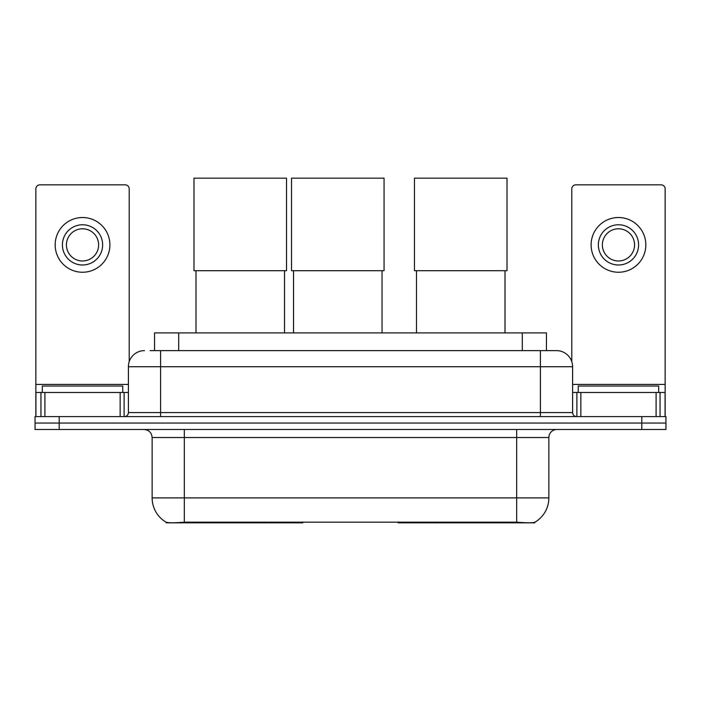 <?xml version="1.0" encoding="UTF-8"?>
<svg xmlns="http://www.w3.org/2000/svg" width="701" height="701" viewBox="0 0 701 701"><rect width="100%" height="100%" fill="white"/><g stroke="black" fill="none" stroke-linecap="round" stroke-linejoin="round"><path stroke-width="1.05" d="M302.85 522.043L302.85 522.832L166.216 522.832L166.216 522.263M154.562 350.623L154.562 332.914L546.438 332.914L546.438 350.623M534.784 522.263L534.784 522.832L398.15 522.832L398.15 522.043M152.135 497.885L184.328 497.885L184.328 437.529L152.135 437.529L152.135 497.885A28.163 28.163 0 0 0 166.058 522.184C168.144 522.99 174.234 522.99 184.328 522.184L516.672 522.184C526.758 522.99 532.848 522.99 534.942 522.184A28.163 28.163 0 0 0 548.865 497.885L548.865 437.529A8.044 8.044 0 0 1 556.909 429.485M59.191 416.604L665.95 416.604L665.95 423.045L35.05 423.045L35.05 429.485L59.191 429.485L59.191 423.045L35.05 423.045L35.05 416.604L59.191 416.604L59.191 423.045L665.95 423.045L665.95 429.485L59.191 429.485M150.496 350.623L550.872 350.623M150.128 350.623L160.59 350.623L160.59 366.719L128.397 366.719L128.397 412.582A4.022 4.022 0 0 1 124.375 416.604M144.494 350.623A16.097 16.097 0 0 0 128.397 366.719M556.506 350.623A16.097 16.097 0 0 1 572.603 366.719L540.41 366.719L540.41 350.623L556.261 350.623M572.603 366.719L572.603 412.582C572.84 415.027 574.18 416.368 576.625 416.604M665.95 416.604L665.95 423.045M122.763 392.464L122.763 386.032L42.297 386.032L42.297 392.464M120.151 416.604L120.151 392.464L44.908 392.464L44.908 416.604M129.203 361.69L129.203 188.876A4.022 4.022 0 0 0 125.181 184.845L39.878 184.845A4.022 4.022 0 0 0 35.856 188.876L35.856 392.464L44.908 392.464M120.151 392.464L128.397 392.464M35.856 416.604L35.856 392.464M82.525 224.767A20.119 20.119 0 0 0 62.407 244.877A20.119 20.119 0 0 0 82.525 264.996A20.119 20.119 0 0 0 102.644 244.877A20.119 20.119 0 0 0 82.525 224.767M82.525 228.789A16.097 16.097 0 0 0 66.437 244.877A16.097 16.097 0 0 0 82.525 260.974A16.097 16.097 0 0 0 98.622 244.877A16.097 16.097 0 0 0 82.525 228.789M82.525 272.242A27.357 27.357 0 0 0 109.891 244.877A27.357 27.357 0 0 0 82.525 217.52A27.357 27.357 0 0 0 55.169 244.877A27.357 27.357 0 0 0 82.525 272.242M658.703 392.464L658.703 386.032L578.237 386.032L578.237 392.464M195.991 270.709L195.991 332.914M284.51 270.709L284.51 332.914M193.984 178.168L286.525 178.168L286.525 270.709L193.984 270.709L193.984 178.168M416.49 270.709L416.49 332.914M505.009 270.709L505.009 332.914M414.475 178.168L507.016 178.168L507.016 270.709L414.475 270.709L414.475 178.168M293.526 270.709L293.526 332.914M382.045 270.709L382.045 332.914M291.511 178.168L384.06 178.168L384.06 270.709L291.511 270.709L291.511 178.168M656.092 416.604L656.092 392.464L580.849 392.464L580.849 416.604M665.144 416.604L665.144 392.464L665.144 416.604M656.092 392.464L665.144 392.464L665.144 188.876A4.022 4.022 0 0 0 661.122 184.845L575.819 184.845A4.022 4.022 0 0 0 571.797 188.876L571.797 361.69M572.603 392.464L580.849 392.464M618.475 224.767A20.119 20.119 0 0 0 598.356 244.877A20.119 20.119 0 0 0 618.475 264.996A20.119 20.119 0 0 0 638.593 244.877A20.119 20.119 0 0 0 618.475 224.767M618.475 228.789A16.097 16.097 0 0 0 602.378 244.877A16.097 16.097 0 0 0 618.475 260.974A16.097 16.097 0 0 0 634.563 244.877A16.097 16.097 0 0 0 618.475 228.789M618.475 272.242A27.357 27.357 0 0 0 645.831 244.877A27.357 27.357 0 0 0 618.475 217.52A27.357 27.357 0 0 0 591.109 244.877A27.357 27.357 0 0 0 618.475 272.242M436.662 522.043L436.662 522.832M513.053 522.832L513.053 522.043M264.338 522.043L264.338 522.832M187.947 522.832L187.947 522.043M178.702 350.623L178.702 332.914M522.298 350.623L522.298 332.914M271.9 522.043L271.9 522.832M429.1 522.043L429.1 522.832M398.641 522.043L398.641 522.832M302.359 522.043L302.359 522.832M516.672 429.485L516.672 437.529L184.328 437.529L184.328 429.485M548.865 437.529L516.672 437.529L516.672 497.885L548.865 497.885M516.672 522.184L516.672 497.885L184.328 497.885L184.328 522.184M641.809 429.485L641.809 416.604M160.59 416.604L160.59 412.582L572.603 412.582M128.397 412.582L160.59 412.582L160.59 366.719L540.41 366.719L540.41 416.604M128.397 384.42L35.856 384.42M124.112 392.464L124.112 416.604M35.917 392.464L35.917 416.604M40.947 416.604L40.947 392.464M665.144 384.42L572.603 384.42M665.083 416.604L665.083 392.464M660.053 392.464L660.053 416.604M576.888 416.604L576.888 392.464M152.135 437.529C151.661 432.64 148.98 429.958 144.091 429.485"/></g></svg>
